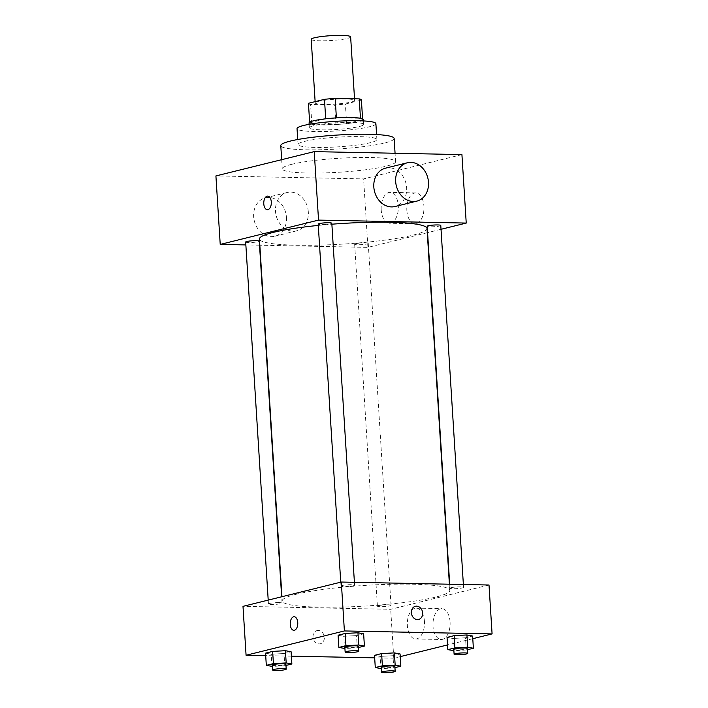<?xml version="1.0" encoding="UTF-8"?>
<svg xmlns="http://www.w3.org/2000/svg" width="708" height="708" viewBox="0 0 708 708"><rect width="100%" height="100%" fill="white"/><g stroke="black" fill="none" stroke-linecap="round" stroke-linejoin="round"><path stroke-width="0.53" stroke-dasharray="3.54 2.66" d="M311.21 39.338A19.753 2.425 176.4 0 0 331.07 40.524A19.753 2.425 176.4 0 0 350.637 36.86M345.849 98.987A19.753 2.425 176.4 0 0 325.547 100.129A19.753 2.425 176.4 0 0 315.21 102.925A19.753 2.425 176.4 0 0 335.07 104.103A19.753 2.425 176.4 0 0 354.637 100.448A19.753 2.425 176.4 0 0 345.849 98.987M309.679 122.909L309.679 122.856A26.523 3.257 176.4 0 0 309.679 122.909A26.523 3.257 176.4 0 0 311.83 124.042L335.902 124.528A26.523 3.257 176.4 0 0 346.601 123.599L362.629 119.634L361.399 100.076L345.371 104.032A26.523 3.257 176.4 0 1 334.672 104.961L310.591 104.483A26.523 3.257 176.4 0 1 308.458 103.403M309.679 122.856L325.698 118.811M336.397 117.891L360.469 118.263M336.406 117.971A26.523 3.257 176.4 0 0 325.707 118.891M362.629 119.634A26.523 3.257 176.4 0 0 362.629 119.581A26.523 3.257 176.4 0 0 360.478 118.448M363.257 119.546A27.161 3.336 -3.6 0 1 336.362 124.573A27.161 3.336 -3.6 0 1 309.051 122.953M313.892 125.688A27.161 3.336 176.4 0 0 309.352 127.847A27.161 3.336 176.4 0 0 336.672 129.467A27.161 3.336 176.4 0 0 363.567 124.431A27.161 3.336 176.4 0 0 351.478 122.422A27.161 3.336 176.4 0 0 313.892 125.688M346.601 123.599L345.371 104.032M311.83 124.042L310.591 104.483M335.902 124.528L334.672 104.961M375.886 123.661A39.506 4.85 -3.6 0 1 336.769 130.98A39.506 4.85 -3.6 0 1 297.033 128.617M304.644 141.37A39.506 4.85 -3.6 0 1 348.725 136.679A39.506 4.85 -3.6 0 1 376.886 139.556A39.506 4.85 -3.6 0 1 337.769 146.875A39.506 4.85 -3.6 0 1 298.033 144.512A39.506 4.85 -3.6 0 1 304.644 141.37M394.135 138.467A56.79 6.974 -3.6 0 1 337.902 148.999A56.79 6.974 -3.6 0 1 280.784 145.6M291.74 164.318A56.79 6.974 176.4 0 0 282.244 168.831A56.79 6.974 176.4 0 0 339.362 172.23A56.79 6.974 176.4 0 0 395.595 161.698A56.79 6.974 176.4 0 0 370.328 157.503A56.79 6.974 176.4 0 0 291.74 164.318M461.926 154.601L363.611 178.903L215.913 175.929M440.783 225.445A6.815 0.841 -3.6 0 1 434.031 226.71A6.815 0.841 -3.6 0 1 427.181 226.303M331.813 223.25A6.815 0.841 -3.6 0 1 325.069 224.516A6.815 0.841 -3.6 0 1 318.211 224.109M245.676 242.039A6.815 0.841 176.4 0 0 252.535 242.446A6.815 0.841 176.4 0 0 259.278 241.18M427.278 232.702L367.921 247.375L259.836 245.207M259.535 245.198L245.862 244.924M441.022 229.304L427.579 232.631M355.788 243.685A6.815 0.841 -3.6 0 1 363.39 242.879A6.815 0.841 -3.6 0 1 368.249 243.375A6.815 0.841 -3.6 0 1 361.496 244.641A6.815 0.841 -3.6 0 1 354.646 244.233A6.815 0.841 -3.6 0 1 355.788 243.685M318.299 225.418A83.951 10.31 -3.6 0 1 331.875 224.206M427.012 228.472A83.951 10.31 -3.6 0 1 343.876 244.03A83.951 10.31 -3.6 0 1 259.447 239.012M385.497 168.177A19.753 16.231 -103.9 0 1 405.994 183.461A19.753 16.231 -103.9 0 1 394.976 206.524M406.852 210.435A15.434 8.585 -88.8 0 0 415.074 223.755A15.434 8.585 -88.8 0 0 423.968 208.497A15.434 8.585 -88.8 0 0 415.693 192.895A15.434 8.585 -88.8 0 0 406.852 210.435M367.921 247.375L363.611 178.903M308.325 211.984A19.753 16.231 76.1 0 0 287.183 192.479A19.753 16.231 76.1 0 0 276.155 215.551A19.753 16.231 76.1 0 0 296.661 230.835A19.753 16.231 76.1 0 0 308.325 211.984M381.214 209.922A15.434 8.585 91.2 0 1 390.064 192.381A15.434 8.585 91.2 0 1 398.339 207.984A15.434 8.585 91.2 0 1 389.444 223.241A15.434 8.585 91.2 0 1 381.214 209.922M267.403 209.701L267.403 209.701A6.788 3.779 -88.8 0 0 267.96 209.63A6.788 3.779 -88.8 0 0 271.314 202.479A6.788 3.779 -88.8 0 0 267.677 196.116L267.677 196.116M286.483 217.383A19.753 16.231 -103.9 0 1 274.81 236.233A19.753 16.231 -103.9 0 1 254.314 220.949A19.753 16.231 -103.9 0 1 265.332 197.877A19.753 16.231 -103.9 0 1 286.483 217.383M296.254 594.269A83.951 10.31 176.4 0 0 282.218 600.942A83.951 10.31 176.4 0 0 366.647 605.968A83.951 10.31 176.4 0 0 449.784 590.401A83.951 10.31 176.4 0 0 412.428 584.197A83.951 10.31 176.4 0 0 296.254 594.269M451.093 587.693A6.815 0.841 -3.6 0 1 458.695 586.879A6.815 0.841 -3.6 0 1 463.554 587.375A6.815 0.841 -3.6 0 1 459.988 588.339A6.815 0.841 -3.6 0 1 452.978 588.737A6.815 0.841 -3.6 0 1 449.952 588.233A6.815 0.841 -3.6 0 1 451.093 587.693M279.023 602.614A6.815 0.841 176.4 0 0 272.014 603.004A6.815 0.841 176.4 0 0 268.447 603.968A6.815 0.841 176.4 0 0 275.306 604.375A6.815 0.841 176.4 0 0 282.049 603.119A6.815 0.841 176.4 0 0 279.023 602.614M342.123 585.498A6.815 0.841 176.4 0 0 340.982 586.038A6.815 0.841 176.4 0 0 347.84 586.445A6.815 0.841 176.4 0 0 354.584 585.189A6.815 0.841 176.4 0 0 351.557 584.684A6.815 0.841 176.4 0 0 342.123 585.498M378.559 605.623A6.815 0.841 176.4 0 0 377.417 606.163A6.815 0.841 176.4 0 0 384.267 606.57A6.815 0.841 176.4 0 0 391.02 605.305A6.815 0.841 176.4 0 0 387.984 604.8A6.815 0.841 176.4 0 0 378.559 605.623M489.007 585.012L390.692 609.314L242.994 606.34M394.94 667.644L393.745 667.936L392.975 655.705L400.073 653.953L392.975 655.705L380.196 656.405L374.514 655.334L380.196 656.405L380.966 668.626M358.505 647.519L357.319 647.811L356.549 635.589L363.638 633.828L356.549 635.589L343.769 636.28L338.088 635.218L343.769 636.28L344.539 648.501M400.241 656.626L393.772 658.219L374.674 657.838M291.386 656.166L265.704 655.643M472.776 638.696L447.527 644.935M285.97 665.449L284.784 665.741L284.014 653.519L291.103 651.758L284.014 653.519L271.235 654.21L265.553 653.148L271.235 654.21L272.005 666.432M467.475 649.714L466.28 650.006L465.51 637.775L472.608 636.023L465.51 637.775L452.731 638.466L447.049 637.404L452.731 638.466L453.501 650.696M393.772 658.219L390.692 609.314M450.076 621.951A15.434 8.585 -88.8 0 0 441.854 608.632A15.434 8.585 -88.8 0 0 432.96 623.89A15.434 8.585 -88.8 0 0 441.234 639.492A15.434 8.585 -88.8 0 0 450.076 621.951M318.264 630.447A6.788 5.584 76.1 0 0 317.06 630.58A6.788 5.584 76.1 0 0 313.272 638.51A6.788 5.584 76.1 0 0 320.317 643.767A6.788 5.584 76.1 0 0 324.255 636.554A6.788 5.584 76.1 0 0 318.264 630.447M418.632 619.465L418.632 619.465A6.788 5.584 -103.9 0 1 417.428 619.597A6.788 5.584 -103.9 0 1 411.436 613.482A6.788 5.584 -103.9 0 1 415.375 606.278L415.375 606.278M318.273 630.447A6.788 5.584 76.1 0 0 317.06 630.58A6.788 5.584 76.1 0 0 313.272 638.51A6.788 5.584 76.1 0 0 320.317 643.767A6.788 5.584 76.1 0 0 324.255 636.554A6.788 5.584 76.1 0 0 318.273 630.447M424.446 621.438A15.434 8.585 -88.8 0 0 416.216 608.119A15.434 8.585 -88.8 0 0 407.321 623.376A15.434 8.585 -88.8 0 0 415.596 638.97A15.434 8.585 -88.8 0 0 424.446 621.438M294.139 616.748L294.139 616.748A6.788 3.779 91.2 0 1 297.758 622.606A6.788 3.779 91.2 0 1 293.864 630.324L293.864 630.324M466.28 650.006L453.881 650.679M453.793 649.369A6.815 0.841 176.4 0 0 460.651 649.776A6.815 0.841 176.4 0 0 467.395 648.519M465.51 637.775L452.731 638.466M393.745 667.936L381.346 668.609M381.258 667.299A6.815 0.841 176.4 0 0 388.117 667.706A6.815 0.841 176.4 0 0 394.86 666.449M392.975 655.705L380.196 656.405M357.319 647.811L344.911 648.484M344.831 647.183A6.815 0.841 176.4 0 0 351.681 647.59A6.815 0.841 176.4 0 0 358.434 646.324M356.549 635.589L343.769 636.28M284.784 665.741L272.376 666.414M272.297 665.113A6.815 0.841 176.4 0 0 279.147 665.52A6.815 0.841 176.4 0 0 285.899 664.254M284.014 653.519L271.235 654.21M315.131 101.642L315.21 102.925M354.531 98.793L354.637 100.448M363.567 124.431L363.346 120.918M309.352 127.847L309.131 124.325M362.629 119.581L362.584 118.864M376.886 139.556L376.576 134.555M298.033 144.512L297.723 139.511M395.595 161.698L395.064 153.255M282.244 168.831L281.669 159.681M415.693 192.895L390.064 192.381M415.074 223.755L389.444 223.241M274.81 236.233L296.661 230.835M265.332 197.877L287.183 192.479M449.784 590.401L449.394 584.215M282.218 600.942L281.952 596.711M449.695 584.215L449.952 588.233M463.368 584.489L463.554 587.375M282.049 603.119L281.651 596.782M268.447 603.968L268.208 600.11M354.584 585.189L354.407 582.303M340.982 586.038L340.743 582.18M391.02 605.305L368.249 243.375M377.417 606.163L354.646 244.233M415.596 638.97L441.234 639.492M416.216 608.119L441.854 608.632"/><path stroke-width="1.06" d="M354.531 98.793L350.637 36.86A19.753 2.425 176.4 0 0 341.849 35.4A19.753 2.425 176.4 0 0 321.547 36.542A19.753 2.425 176.4 0 0 311.21 39.338L315.131 101.642M308.449 103.35L309.635 122.201L308.449 103.288A26.523 3.257 176.4 0 0 308.449 103.35A26.523 3.257 176.4 0 0 308.458 103.403M308.449 103.288L324.476 99.332A26.523 3.257 176.4 0 1 335.176 98.403L359.248 98.89A26.523 3.257 176.4 0 1 361.399 100.014A26.523 3.257 176.4 0 1 361.399 100.076M325.698 118.811L324.476 99.332M360.469 118.263L359.248 98.89M336.397 117.891L335.176 98.403M309.131 124.325L309.051 122.953A27.161 3.336 -3.6 0 1 313.591 120.794A27.161 3.336 -3.6 0 1 343.902 117.563A27.161 3.336 -3.6 0 1 363.257 119.546L363.346 120.918M297.723 139.511L297.033 128.617A39.506 4.85 -3.6 0 1 303.644 125.475A39.506 4.85 -3.6 0 1 347.725 120.785A39.506 4.85 -3.6 0 1 375.886 123.661L376.576 134.555M281.669 159.681L280.784 145.6A56.79 6.974 -3.6 0 1 290.28 141.087A56.79 6.974 -3.6 0 1 353.655 134.334A56.79 6.974 -3.6 0 1 394.135 138.467L395.064 153.255M245.862 244.924L220.223 244.41L215.913 175.929L314.228 151.627L461.926 154.601L466.236 223.073L441.022 229.304M267.96 209.63A6.788 3.779 91.2 0 1 267.403 209.701A6.788 3.779 91.2 0 1 263.757 202.833A6.788 3.779 91.2 0 1 267.677 196.116A6.788 3.779 91.2 0 1 271.314 202.479A6.788 3.779 91.2 0 1 267.96 209.63M220.223 244.41L318.538 220.1L314.228 151.627M449.695 584.215L427.181 226.303A6.815 0.841 -3.6 0 1 428.322 225.755A6.815 0.841 -3.6 0 1 435.924 224.949A6.815 0.841 -3.6 0 1 440.783 225.445L463.368 584.489M340.743 582.18L318.211 224.109A6.815 0.841 -3.6 0 1 319.352 223.569A6.815 0.841 -3.6 0 1 326.954 222.754A6.815 0.841 -3.6 0 1 331.813 223.25L354.407 582.303M281.651 596.782L259.278 241.18A6.815 0.841 176.4 0 0 256.252 240.676A6.815 0.841 176.4 0 0 249.243 241.074A6.815 0.841 176.4 0 0 245.676 242.039L268.208 600.11M318.538 220.1L466.236 223.073M281.952 596.711L259.447 239.012A83.951 10.31 -3.6 0 1 273.483 232.339A83.951 10.31 -3.6 0 1 318.299 225.418M331.875 224.206A83.951 10.31 -3.6 0 1 427.012 228.472L449.394 584.215M416.817 201.125L394.976 206.524A19.753 16.231 -103.9 0 1 373.824 187.018A19.753 16.231 -103.9 0 1 385.497 168.177L407.339 162.778A19.753 16.231 76.1 0 0 395.675 181.62A19.753 16.231 76.1 0 0 416.817 201.125A19.753 16.231 76.1 0 0 427.844 178.053A19.753 16.231 76.1 0 0 407.339 162.778M267.677 196.116A6.788 3.779 -88.8 0 0 263.765 202.833A6.788 3.779 -88.8 0 0 267.403 209.701M265.704 655.643L246.074 655.254L242.994 606.34L341.309 582.038L489.007 585.012L492.087 633.917L472.776 638.696M246.074 655.254L344.389 630.943L341.309 582.038M297.758 622.606A6.788 3.779 91.2 0 1 293.864 630.324A6.788 3.779 91.2 0 1 290.227 623.456A6.788 3.779 91.2 0 1 294.139 616.748A6.788 3.779 91.2 0 1 297.758 622.606M374.514 655.334L381.612 653.581L394.391 652.891L400.073 653.953L394.391 652.891L381.612 653.581L374.514 655.334L375.284 667.564L382.382 665.812L395.161 665.122L400.843 666.184L394.94 667.644M338.088 635.218L345.177 633.456L357.956 632.766L363.638 633.828L357.956 632.766L345.177 633.456L338.088 635.218L338.858 647.439L345.946 645.687L358.726 644.997L364.408 646.059L358.505 647.519M374.674 657.838L291.386 656.166M447.527 644.935L400.241 656.626M344.389 630.943L492.087 633.917M265.553 653.148L272.642 651.395L285.421 650.696L291.103 651.758L285.421 650.696L272.642 651.395L265.553 653.148L266.314 665.37L273.412 663.617L286.191 662.927L291.873 663.989L285.97 665.449M447.049 637.404L454.147 635.651L466.926 634.961L472.608 636.023L466.926 634.961L454.147 635.651L447.049 637.404L447.819 649.634L454.917 647.882L467.696 647.192L473.378 648.254L467.475 649.714M417.428 619.597A6.788 5.584 -103.9 0 1 411.445 613.482A6.788 5.584 -103.9 0 1 415.375 606.278A6.788 5.584 -103.9 0 1 422.419 611.526A6.788 5.584 -103.9 0 1 418.632 619.465A6.788 5.584 -103.9 0 1 417.428 619.597M415.375 606.278A6.788 5.584 -103.9 0 1 422.419 611.526A6.788 5.584 -103.9 0 1 418.632 619.465M293.864 630.324A6.788 3.779 91.2 0 1 290.227 623.456A6.788 3.779 91.2 0 1 294.139 616.748M453.881 650.679L447.819 649.634M467.705 653.404L467.395 648.519A6.815 0.841 176.4 0 0 464.368 648.015A6.815 0.841 176.4 0 0 457.359 648.404A6.815 0.841 176.4 0 0 453.793 649.369L454.102 654.263A6.815 0.841 176.4 0 0 460.961 654.67A6.815 0.841 176.4 0 0 467.705 653.404A6.815 0.841 176.4 0 0 464.678 652.9A6.815 0.841 176.4 0 0 457.669 653.298A6.815 0.841 176.4 0 0 454.102 654.263M454.917 647.882L454.147 635.651M467.696 647.192L466.926 634.961M473.378 648.254L472.608 636.023M381.346 668.609L375.284 667.564M395.17 671.334L394.86 666.449A6.815 0.841 176.4 0 0 391.834 665.945A6.815 0.841 176.4 0 0 384.825 666.334A6.815 0.841 176.4 0 0 381.258 667.299L381.568 672.193A6.815 0.841 176.4 0 0 388.426 672.6A6.815 0.841 176.4 0 0 395.17 671.334A6.815 0.841 176.4 0 0 392.144 670.83A6.815 0.841 176.4 0 0 385.134 671.228A6.815 0.841 176.4 0 0 381.568 672.193M382.382 665.812L381.612 653.581M395.161 665.122L394.391 652.891M400.843 666.184L400.073 653.953M344.911 648.484L338.858 647.439M358.744 651.21L358.434 646.324A6.815 0.841 176.4 0 0 355.398 645.82A6.815 0.841 176.4 0 0 348.398 646.209A6.815 0.841 176.4 0 0 344.831 647.183L345.141 652.068A6.815 0.841 176.4 0 0 351.991 652.475A6.815 0.841 176.4 0 0 358.744 651.21A6.815 0.841 176.4 0 0 355.708 650.714A6.815 0.841 176.4 0 0 348.708 651.103A6.815 0.841 176.4 0 0 345.141 652.068M345.946 645.687L345.177 633.456M358.726 644.997L357.956 632.766M364.408 646.059L363.638 633.828M272.376 666.414L266.314 665.37M286.209 669.149L285.899 664.254A6.815 0.841 176.4 0 0 282.864 663.75A6.815 0.841 176.4 0 0 275.863 664.148A6.815 0.841 176.4 0 0 272.297 665.113L272.607 669.998A6.815 0.841 176.4 0 0 279.456 670.405A6.815 0.841 176.4 0 0 286.209 669.149A6.815 0.841 176.4 0 0 283.173 668.644A6.815 0.841 176.4 0 0 276.173 669.033A6.815 0.841 176.4 0 0 272.607 669.998M273.412 663.617L272.642 651.395M286.191 662.927L285.421 650.696M291.873 663.989L291.103 651.758M362.584 118.864L361.399 100.014"/></g></svg>
